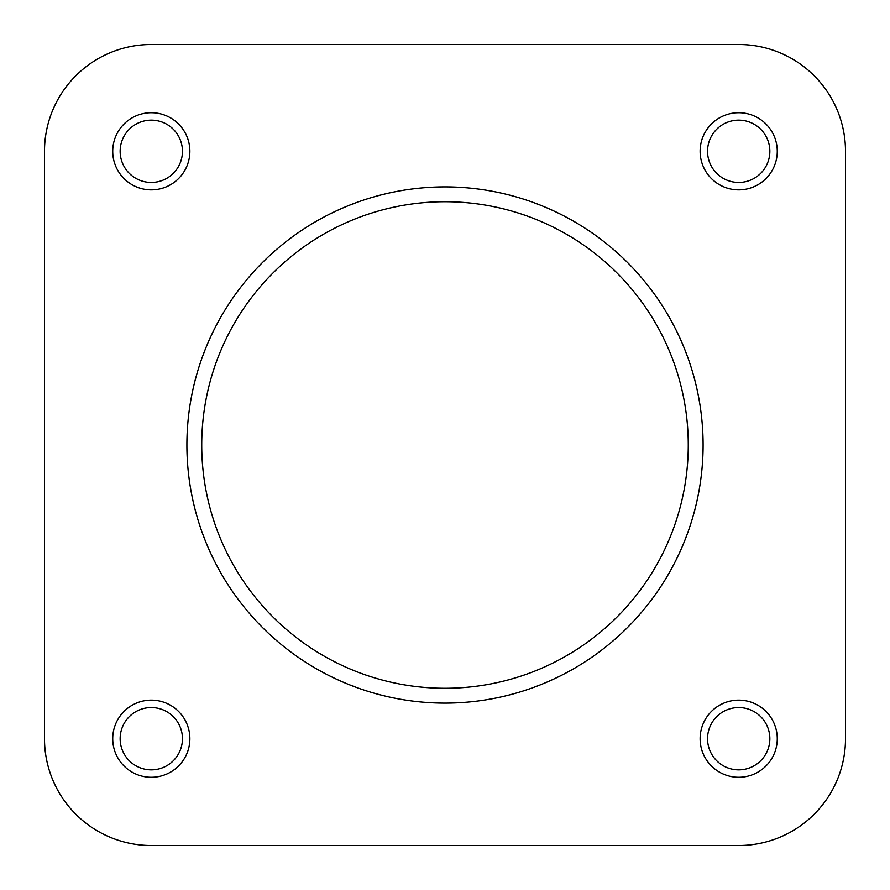 <?xml version="1.0" encoding="UTF-8"?>
<svg xmlns="http://www.w3.org/2000/svg" width="890" height="890" viewBox="0 0 890 890"><rect width="100%" height="100%" fill="white"/><g stroke="black" fill="none" stroke-linecap="round" stroke-linejoin="round"><path stroke-width="1.33" d="M777.27 738.7A38.57 38.57 0 0 1 738.7 777.27A38.57 38.57 0 0 1 700.13 738.7A38.57 38.57 0 0 1 738.7 700.13A38.57 38.57 0 0 1 777.27 738.7M707.55 738.7A31.15 31.15 0 0 0 738.7 769.85A31.15 31.15 0 0 0 769.85 738.7A31.15 31.15 0 0 0 738.7 707.55A31.15 31.15 0 0 0 707.55 738.7M189.87 738.7A38.57 38.57 0 0 1 151.3 777.27A38.57 38.57 0 0 1 112.73 738.7A38.57 38.57 0 0 1 151.3 700.13A38.57 38.57 0 0 1 189.87 738.7M120.15 738.7A31.15 31.15 0 0 0 151.3 769.85A31.15 31.15 0 0 0 182.45 738.7A31.15 31.15 0 0 0 151.3 707.55A31.15 31.15 0 0 0 120.15 738.7M777.27 151.3A38.57 38.57 0 0 1 738.7 189.87A38.57 38.57 0 0 1 700.13 151.3A38.57 38.57 0 0 1 738.7 112.73A38.57 38.57 0 0 1 777.27 151.3M707.55 151.3A31.15 31.15 0 0 0 738.7 182.45A31.15 31.15 0 0 0 769.85 151.3A31.15 31.15 0 0 0 738.7 120.15A31.15 31.15 0 0 0 707.55 151.3M189.87 151.3A38.57 38.57 0 0 1 151.3 189.87A38.57 38.57 0 0 1 112.73 151.3A38.57 38.57 0 0 1 151.3 112.73A38.57 38.57 0 0 1 189.87 151.3M120.15 151.3A31.15 31.15 0 0 0 151.3 182.45A31.15 31.15 0 0 0 182.45 151.3A31.15 31.15 0 0 0 151.3 120.15A31.15 31.15 0 0 0 120.15 151.3M186.9 445A258.1 258.1 0 0 1 445 186.9A258.1 258.1 0 0 1 703.1 445A258.1 258.1 0 0 1 445 703.1A258.1 258.1 0 0 1 186.9 445A258.1 258.1 0 0 0 445 703.1A258.1 258.1 0 0 0 703.1 445M845.5 151.3A106.8 106.8 0 0 0 738.7 44.5L151.3 44.5A106.8 106.8 0 0 0 44.5 151.3L44.5 738.7A106.8 106.8 0 0 0 151.3 845.5L738.7 845.5A106.8 106.8 0 0 0 845.5 738.7L845.5 151.3L845.5 738.7M44.5 738.7L44.5 151.3M151.3 845.5L278.537 845.5M463.134 845.5L738.7 845.5M151.3 44.5L738.7 44.5M688.27 445A243.27 243.27 0 0 0 445 201.73A243.27 243.27 0 0 0 201.73 445A243.27 243.27 0 0 0 445 688.27A243.27 243.27 0 0 0 688.27 445"/></g></svg>

